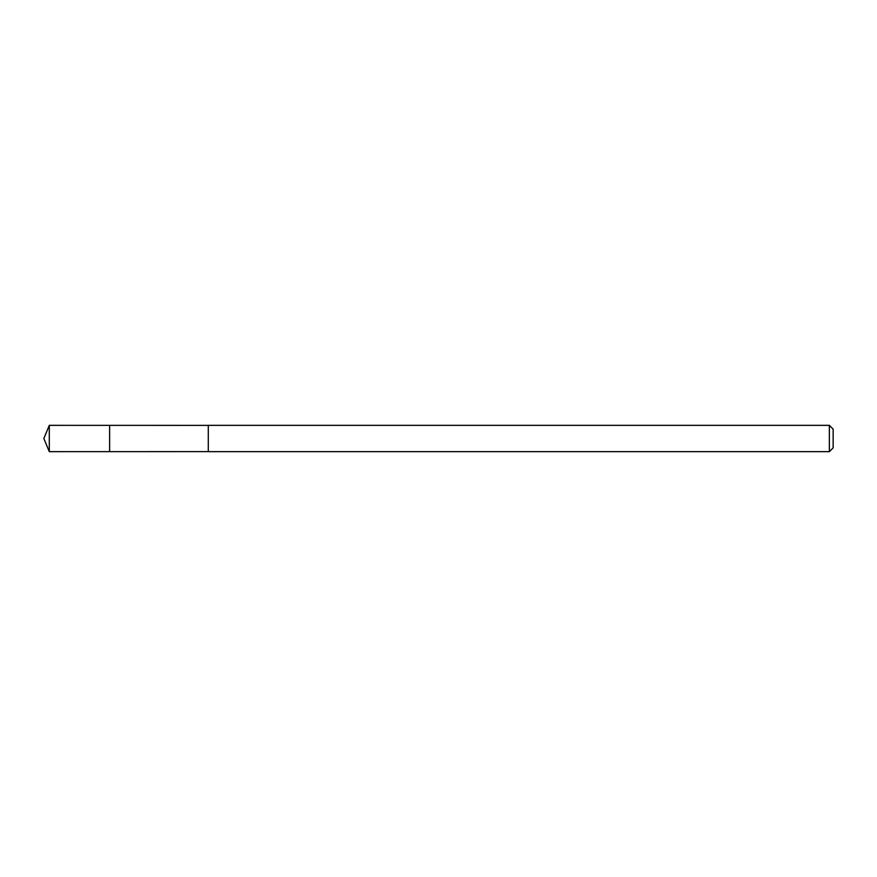 <?xml version="1.0" encoding="UTF-8"?>
<svg xmlns="http://www.w3.org/2000/svg" width="877" height="877" viewBox="0 0 877 877"><rect width="100%" height="100%" fill="white"/><g stroke="black" fill="none" stroke-linecap="round" stroke-linejoin="round"><path stroke-width="1.32" d="M109.625 451.644L109.625 425.356L49.298 425.345L49.298 451.655L109.625 451.644L109.625 425.356L208.287 425.378L208.287 451.622L49.298 451.655L43.85 438.5L49.298 451.655M208.287 431.407L208.287 451.655L829.357 451.655L829.357 425.345L208.287 425.345L208.287 431.407M829.357 425.345L833.15 429.138L833.15 447.862L829.357 451.655M43.85 438.5L49.298 425.345"/></g></svg>
